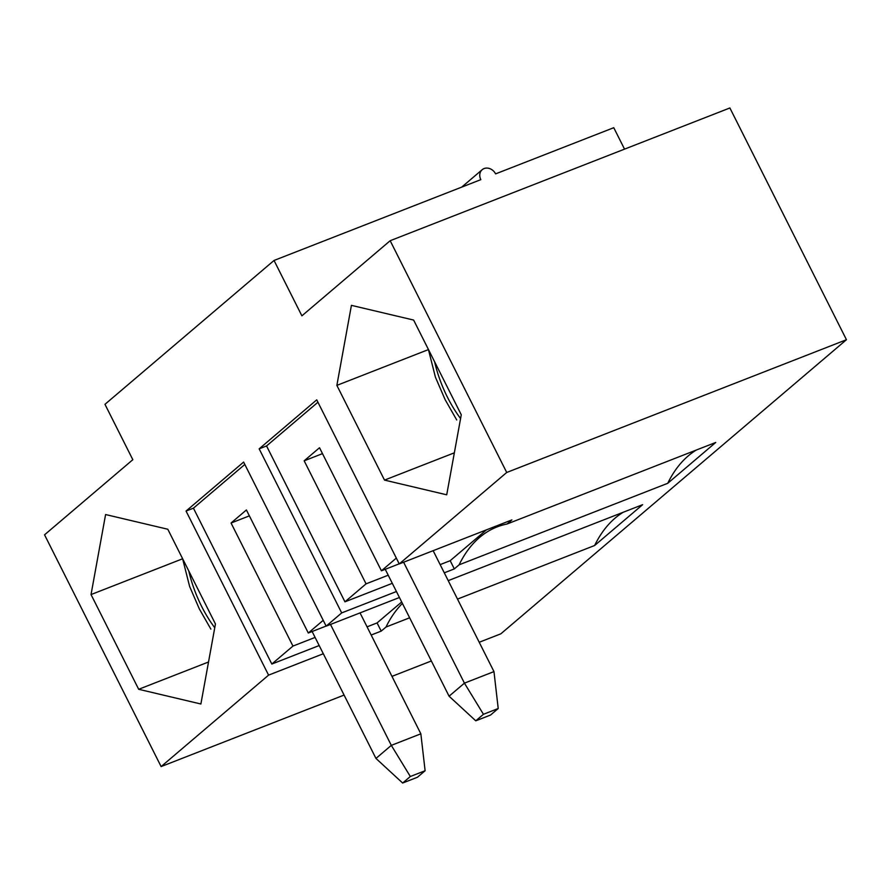 <?xml version="1.0" encoding="UTF-8"?>
<svg xmlns="http://www.w3.org/2000/svg" width="891" height="891" viewBox="0 0 891 891"><rect width="100%" height="100%" fill="white"/><g stroke="black" fill="none" stroke-linecap="round" stroke-linejoin="round"><path stroke-width="1.34" d="M390.169 240.715L506.723 472.475L846.45 339.716L729.885 107.967L390.169 240.715L301.893 315.837L274.038 260.462L480.828 179.648A9.289 7.807 -130.4 0 1 482.187 169.691A9.289 7.807 -130.4 0 1 495.596 173.879L613.765 127.703L624.535 149.131M846.45 339.716L500.831 633.824L479.213 642.266M167.798 529.243L105.595 514.541L91.038 594.564L138.684 689.289L200.887 704.001L215.444 623.978L167.798 529.243M182.644 558.768L91.038 594.564M396.428 591.524L341.687 612.919L259.17 448.841L316.739 399.847L399.257 563.925L511.891 519.91L507.09 523.997A217.404 113.268 -111.3 0 0 497.022 526.937A217.404 113.268 -111.3 0 0 459.11 564.816L454.321 568.904L450.189 560.695L486.43 529.855M259.17 448.841L266.554 445.957L344.951 601.826L366.056 583.861L388.22 575.207M344.951 601.826L392.296 583.327M440.165 564.616L450.189 560.695M399.213 563.836L381.415 570.797L396.328 558.1M266.554 445.957L317.931 402.231M381.415 570.797L319.524 447.739L304.165 460.803L366.056 583.861M304.165 460.803L322.486 453.642M444.286 572.824L454.321 568.904M341.687 612.919L326.151 626.139L243.622 462.061L186.052 511.055L268.581 675.133L161.115 766.583L44.55 534.823L132.826 459.7L104.971 404.325L274.038 260.462M413.624 320.058L351.422 305.357L336.865 385.38L384.511 480.104L446.714 494.806L461.271 414.783L413.624 320.058M506.723 472.475L399.257 563.925M431.355 660.977L391.962 676.369M344.093 695.069L161.115 766.583M623.154 512.28A217.404 113.268 -111.3 0 0 594.631 545.504L642.611 504.685L448.218 580.642M594.631 545.504L457.506 599.097M409.637 617.797L386.003 627.041L381.203 631.118L377.071 622.92L401.685 601.982M268.581 675.133L323.31 653.738M371.168 635.038L381.203 631.118M696.272 450.066A217.404 113.268 -111.3 0 0 667.749 483.29L715.729 442.459L507.09 523.997M667.749 483.29L459.11 564.816M326.151 626.139L399.435 597.505M326.106 626.061L308.297 633.011L323.221 620.314M186.052 511.055L193.436 508.171L244.825 464.445M193.436 508.171L271.833 664.04L292.95 646.075L315.102 637.421M308.297 633.011L246.406 509.953L231.059 523.017L292.95 646.075M271.833 664.04L319.178 645.541M367.047 626.841L377.071 622.92M402.409 603.419A217.404 113.268 -111.3 0 0 386.003 627.041M428.471 349.573L336.865 385.38M454.354 452.817L384.511 480.104M208.527 662.002L138.684 689.289M231.059 523.017L249.38 515.867M182.566 558.601L189.605 586.412L199.339 608.921L210.889 629.146M428.393 349.417L435.432 377.216L445.166 399.725L456.715 419.962M385.246 569.293L449.075 696.205L475.772 720.819L490.54 715.05L498.214 708.512L493.97 671.602L433.149 550.683M449.075 696.205L464.423 683.141L403.612 562.221M498.214 708.512L483.445 714.292L464.423 683.141L493.97 671.602M483.445 714.292L475.772 720.819M312.128 631.519L375.957 758.43L402.654 783.033L417.422 777.264L425.107 770.737L420.853 733.816L360.042 612.897M375.957 758.43L391.316 745.366L330.494 624.446M425.107 770.737L410.328 776.507L391.316 745.366L420.853 733.816M410.328 776.507L402.654 783.033M188.792 570.975A84.044 43.793 -111.3 0 0 201.6 606.348A84.044 43.793 -111.3 0 0 214.753 627.732M434.619 361.791A84.044 43.793 -111.3 0 0 447.427 397.163A84.044 43.793 -111.3 0 0 460.58 418.547M461.705 187.121L482.187 169.691"/></g></svg>
